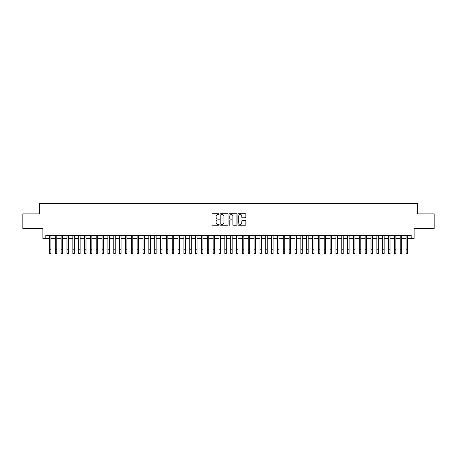 <?xml version="1.0" encoding="UTF-8"?>
<svg xmlns="http://www.w3.org/2000/svg" width="457" height="457" viewBox="0 0 457 457"><rect width="100%" height="100%" fill="white"/><g stroke="black" fill="none" stroke-linecap="round" stroke-linejoin="round"><path stroke-width="0.69" d="M219.149 214.116A0.4 0.4 0 0 0 218.743 213.716L212.648 213.716A0.571 0.571 0 0 0 212.071 214.287L212.071 224.615A0.571 0.571 0 0 0 212.648 225.192L218.743 225.192A0.4 0.4 0 0 0 219.149 224.787A0.4 0.4 0 0 0 218.743 224.387L217.955 224.387A1.834 1.834 0 0 1 216.121 222.553L216.121 221.691A1.834 1.834 0 0 1 217.955 219.857L218.743 219.857A0.4 0.4 0 0 0 219.149 219.451A0.4 0.4 0 0 0 218.743 219.052L217.955 219.052A1.834 1.834 0 0 1 216.121 217.212L216.121 216.355A1.834 1.834 0 0 1 217.955 214.516L218.743 214.516A0.4 0.4 0 0 0 219.149 214.116M245.272 217.761A0.571 0.571 0 0 0 245.843 217.184L245.843 214.287A0.571 0.571 0 0 0 245.272 213.716L238.497 213.716A0.571 0.571 0 0 0 237.926 214.287L237.926 224.615A0.571 0.571 0 0 0 238.497 225.192L245.272 225.192A0.571 0.571 0 0 0 245.843 224.615L245.843 221.119A0.571 0.571 0 0 0 245.272 220.542L242.376 220.542A0.571 0.571 0 0 0 241.799 221.119L241.799 222.85A1.537 1.537 0 0 1 240.262 224.387A1.537 1.537 0 0 1 238.731 222.85L238.731 216.052A1.537 1.537 0 0 1 240.262 214.516A1.537 1.537 0 0 1 241.799 216.052L241.799 217.184A0.571 0.571 0 0 0 242.376 217.761L245.272 217.761M45.797 238.451L45.797 235.532L411.203 235.532L411.203 238.451L414.128 238.451L414.128 228.517L434.15 228.517L434.15 213.899L417.344 213.899L417.344 203.376L39.656 203.376L39.656 213.899L22.85 213.899L22.85 228.517L42.872 228.517L42.872 238.451L49.453 238.451M227.997 214.287A0.571 0.571 0 0 0 227.426 213.716L220.651 213.716A0.571 0.571 0 0 0 220.08 214.287L220.08 224.615A0.571 0.571 0 0 0 220.651 225.192L227.426 225.192A0.571 0.571 0 0 0 227.997 224.615L227.997 214.287M229.574 213.716L236.349 213.716A0.571 0.571 0 0 1 236.92 214.287L236.92 224.615A0.571 0.571 0 0 1 236.349 225.192L233.447 225.192A0.571 0.571 0 0 1 232.876 224.615L232.876 220.428A0.571 0.571 0 0 0 232.305 219.857L230.379 219.857A0.571 0.571 0 0 0 229.808 220.428L229.808 224.787A0.4 0.4 0 0 1 229.403 225.192A0.4 0.4 0 0 1 229.003 224.787L229.003 214.287A0.571 0.571 0 0 1 229.574 213.716M50.916 238.451L55.297 238.451M56.759 238.451L61.147 238.451M62.603 238.451L66.99 238.451M68.453 238.451L72.84 238.451M74.297 238.451L78.684 238.451M80.146 238.451L84.528 238.451M85.99 238.451L90.377 238.451M91.84 238.451L96.221 238.451M97.684 238.451L102.071 238.451M103.533 238.451L107.915 238.451M109.377 238.451L113.764 238.451M115.227 238.451L119.608 238.451M121.071 238.451L125.458 238.451M126.915 238.451L131.302 238.451M132.764 238.451L137.151 238.451M138.608 238.451L142.995 238.451M144.458 238.451L148.839 238.451M150.302 238.451L154.689 238.451M156.151 238.451L160.533 238.451M161.995 238.451L166.382 238.451M167.845 238.451L172.226 238.451M173.689 238.451L178.076 238.451M179.538 238.451L183.92 238.451M185.382 238.451L189.769 238.451M191.226 238.451L195.613 238.451M197.076 238.451L201.463 238.451M202.919 238.451L207.307 238.451M208.769 238.451L213.151 238.451M214.613 238.451L219 238.451M220.463 238.451L224.844 238.451M226.306 238.451L230.694 238.451M232.156 238.451L236.537 238.451M238 238.451L242.387 238.451M243.849 238.451L248.231 238.451M249.693 238.451L254.081 238.451M255.537 238.451L259.924 238.451M261.387 238.451L265.774 238.451M267.231 238.451L271.618 238.451M273.08 238.451L277.462 238.451M278.924 238.451L283.311 238.451M284.774 238.451L289.155 238.451M290.618 238.451L295.005 238.451M296.467 238.451L300.849 238.451M302.311 238.451L306.698 238.451M308.161 238.451L312.542 238.451M314.005 238.451L318.392 238.451M319.849 238.451L324.236 238.451M325.698 238.451L330.085 238.451M331.542 238.451L335.929 238.451M337.392 238.451L341.773 238.451M343.236 238.451L347.623 238.451M349.085 238.451L353.467 238.451M354.929 238.451L359.316 238.451M360.779 238.451L365.16 238.451M366.623 238.451L371.01 238.451M372.472 238.451L376.854 238.451M378.316 238.451L382.703 238.451M384.16 238.451L388.547 238.451M390.01 238.451L394.397 238.451M395.853 238.451L400.241 238.451M401.703 238.451L406.084 238.451M407.547 238.451L411.203 238.451M221.285 214.516A0.4 0.4 0 0 0 220.88 214.921L220.88 223.987A0.4 0.4 0 0 0 221.285 224.387L222.113 224.387A1.834 1.834 0 0 0 223.953 222.553L223.953 216.355A1.834 1.834 0 0 0 222.113 214.516L221.285 214.516M232.876 216.081A1.537 1.537 0 0 0 231.339 214.544A1.537 1.537 0 0 0 229.808 216.081L229.808 218.475A0.571 0.571 0 0 0 230.379 219.052L232.305 219.052A0.571 0.571 0 0 0 232.876 218.475L232.876 216.081M49.453 249.242L50.916 249.242L50.916 253.624L49.453 253.624L49.453 235.532M50.916 249.242L50.916 235.532M55.297 253.624L56.759 253.624L55.297 253.624L55.297 235.532M56.759 253.624L56.759 235.532M61.147 253.624L62.603 253.624L61.147 253.624L61.147 235.532M62.603 253.624L62.603 235.532M66.99 253.624L68.453 253.624L66.99 253.624L66.99 235.532M68.453 253.624L68.453 235.532M72.84 253.624L74.297 253.624L72.84 253.624L72.84 235.532M74.297 253.624L74.297 235.532M78.684 253.624L80.146 253.624L78.684 253.624L78.684 235.532M80.146 253.624L80.146 235.532M84.528 253.624L85.99 253.624L84.528 253.624L84.528 235.532M85.99 253.624L85.99 235.532M90.377 253.624L91.84 253.624L90.377 253.624L90.377 235.532M91.84 253.624L91.84 235.532M96.221 253.624L97.684 253.624L96.221 253.624L96.221 235.532M97.684 253.624L97.684 235.532M102.071 253.624L103.533 253.624L102.071 253.624L102.071 235.532M103.533 253.624L103.533 235.532M107.915 253.624L109.377 253.624L107.915 253.624L107.915 235.532M109.377 253.624L109.377 235.532M113.764 253.624L115.227 253.624L113.764 253.624L113.764 235.532M115.227 253.624L115.227 235.532M119.608 253.624L121.071 253.624L119.608 253.624L119.608 235.532M121.071 253.624L121.071 235.532M125.458 253.624L126.915 253.624L125.458 253.624L125.458 235.532M126.915 253.624L126.915 235.532M131.302 253.624L132.764 253.624L131.302 253.624L131.302 235.532M132.764 253.624L132.764 235.532M137.151 253.624L138.608 253.624L137.151 253.624L137.151 235.532M138.608 253.624L138.608 235.532M142.995 253.624L144.458 253.624L142.995 253.624L142.995 235.532M144.458 253.624L144.458 235.532M148.839 253.624L150.302 253.624L148.839 253.624L148.839 235.532M150.302 253.624L150.302 235.532M154.689 253.624L156.151 253.624L154.689 253.624L154.689 235.532M156.151 253.624L156.151 235.532M160.533 253.624L161.995 253.624L160.533 253.624L160.533 235.532M161.995 253.624L161.995 235.532M166.382 253.624L167.845 253.624L166.382 253.624L166.382 235.532M167.845 253.624L167.845 235.532M172.226 253.624L173.689 253.624L172.226 253.624L172.226 235.532M173.689 253.624L173.689 235.532M178.076 253.624L179.538 253.624L178.076 253.624L178.076 235.532M179.538 253.624L179.538 235.532M183.92 253.624L185.382 253.624L183.92 253.624L183.92 235.532M185.382 253.624L185.382 235.532M189.769 253.624L191.226 253.624L189.769 253.624L189.769 235.532M191.226 253.624L191.226 235.532M195.613 253.624L197.076 253.624L195.613 253.624L195.613 235.532M197.076 253.624L197.076 235.532M201.463 253.624L202.919 253.624L201.463 253.624L201.463 235.532M202.919 253.624L202.919 235.532M207.307 253.624L208.769 253.624L207.307 253.624L207.307 235.532M208.769 253.624L208.769 235.532M213.151 253.624L214.613 253.624L213.151 253.624L213.151 235.532M214.613 253.624L214.613 235.532M219 253.624L220.463 253.624L219 253.624L219 235.532M220.463 253.624L220.463 235.532M224.844 253.624L226.306 253.624L224.844 253.624L224.844 235.532M226.306 253.624L226.306 235.532M230.694 253.624L232.156 253.624L230.694 253.624L230.694 235.532M232.156 253.624L232.156 235.532M236.537 253.624L238 253.624L236.537 253.624L236.537 235.532M238 253.624L238 235.532M242.387 253.624L243.849 253.624L242.387 253.624L242.387 235.532M243.849 253.624L243.849 235.532M248.231 253.624L249.693 253.624L248.231 253.624L248.231 235.532M249.693 253.624L249.693 235.532M254.081 253.624L255.537 253.624L254.081 253.624L254.081 235.532M255.537 253.624L255.537 235.532M259.924 253.624L261.387 253.624L259.924 253.624L259.924 235.532M261.387 253.624L261.387 235.532M265.774 253.624L267.231 253.624L265.774 253.624L265.774 235.532M267.231 253.624L267.231 235.532M271.618 253.624L273.08 253.624L271.618 253.624L271.618 235.532M273.08 253.624L273.08 235.532M277.462 253.624L278.924 253.624L277.462 253.624L277.462 235.532M278.924 253.624L278.924 235.532M283.311 253.624L284.774 253.624L283.311 253.624L283.311 235.532M284.774 253.624L284.774 235.532M289.155 253.624L290.618 253.624L289.155 253.624L289.155 235.532M290.618 253.624L290.618 235.532M295.005 253.624L296.467 253.624L295.005 253.624L295.005 235.532M296.467 253.624L296.467 235.532M300.849 253.624L302.311 253.624L300.849 253.624L300.849 235.532M302.311 253.624L302.311 235.532M306.698 253.624L308.161 253.624L306.698 253.624L306.698 235.532M308.161 253.624L308.161 235.532M312.542 253.624L314.005 253.624L312.542 253.624L312.542 235.532M314.005 253.624L314.005 235.532M318.392 253.624L319.849 253.624L318.392 253.624L318.392 235.532M319.849 253.624L319.849 235.532M324.236 253.624L325.698 253.624L324.236 253.624L324.236 235.532M325.698 253.624L325.698 235.532M330.085 253.624L331.542 253.624L330.085 253.624L330.085 235.532M331.542 253.624L331.542 235.532M335.929 253.624L337.392 253.624L335.929 253.624L335.929 235.532M337.392 253.624L337.392 235.532M341.773 253.624L343.236 253.624L341.773 253.624L341.773 235.532M343.236 253.624L343.236 235.532M347.623 253.624L349.085 253.624L347.623 253.624L347.623 235.532M349.085 253.624L349.085 235.532M353.467 253.624L354.929 253.624L353.467 253.624L353.467 235.532M354.929 253.624L354.929 235.532M359.316 253.624L360.779 253.624L359.316 253.624L359.316 235.532M360.779 253.624L360.779 235.532M365.16 253.624L366.623 253.624L365.16 253.624L365.16 235.532M366.623 253.624L366.623 235.532M371.01 253.624L372.472 253.624L371.01 253.624L371.01 235.532M372.472 253.624L372.472 235.532M376.854 253.624L378.316 253.624L376.854 253.624L376.854 235.532M378.316 253.624L378.316 235.532M382.703 253.624L384.16 253.624L382.703 253.624L382.703 235.532M384.16 253.624L384.16 235.532M388.547 253.624L390.01 253.624L388.547 253.624L388.547 235.532M390.01 253.624L390.01 235.532M394.397 253.624L395.853 253.624L394.397 253.624L394.397 235.532M395.853 253.624L395.853 235.532M400.241 253.624L401.703 253.624L400.241 253.624L400.241 235.532M401.703 253.624L401.703 235.532M406.084 253.624L407.547 253.624L406.084 253.624L406.084 235.532M407.547 253.624L407.547 235.532M55.297 249.242L56.759 249.242M61.147 249.242L62.603 249.242M66.99 249.242L68.453 249.242M72.84 249.242L74.297 249.242M78.684 249.242L80.146 249.242M84.528 249.242L85.99 249.242M90.377 249.242L91.84 249.242M96.221 249.242L97.684 249.242M102.071 249.242L103.533 249.242M107.915 249.242L109.377 249.242M113.764 249.242L115.227 249.242M119.608 249.242L121.071 249.242M125.458 249.242L126.915 249.242M131.302 249.242L132.764 249.242M137.151 249.242L138.608 249.242M142.995 249.242L144.458 249.242M148.839 249.242L150.302 249.242M154.689 249.242L156.151 249.242M160.533 249.242L161.995 249.242M166.382 249.242L167.845 249.242M172.226 249.242L173.689 249.242M178.076 249.242L179.538 249.242M183.92 249.242L185.382 249.242M189.769 249.242L191.226 249.242M195.613 249.242L197.076 249.242M201.463 249.242L202.919 249.242M207.307 249.242L208.769 249.242M213.151 249.242L214.613 249.242M219 249.242L220.463 249.242M224.844 249.242L226.306 249.242M230.694 249.242L232.156 249.242M236.537 249.242L238 249.242M242.387 249.242L243.849 249.242M248.231 249.242L249.693 249.242M254.081 249.242L255.537 249.242M259.924 249.242L261.387 249.242M265.774 249.242L267.231 249.242M271.618 249.242L273.08 249.242M277.462 249.242L278.924 249.242M283.311 249.242L284.774 249.242M289.155 249.242L290.618 249.242M295.005 249.242L296.467 249.242M300.849 249.242L302.311 249.242M306.698 249.242L308.161 249.242M312.542 249.242L314.005 249.242M318.392 249.242L319.849 249.242M324.236 249.242L325.698 249.242M330.085 249.242L331.542 249.242M335.929 249.242L337.392 249.242M341.773 249.242L343.236 249.242M347.623 249.242L349.085 249.242M353.467 249.242L354.929 249.242M359.316 249.242L360.779 249.242M365.16 249.242L366.623 249.242M371.01 249.242L372.472 249.242M376.854 249.242L378.316 249.242M382.703 249.242L384.16 249.242M388.547 249.242L390.01 249.242M394.397 249.242L395.853 249.242M400.241 249.242L401.703 249.242M406.084 249.242L407.547 249.242"/></g></svg>

